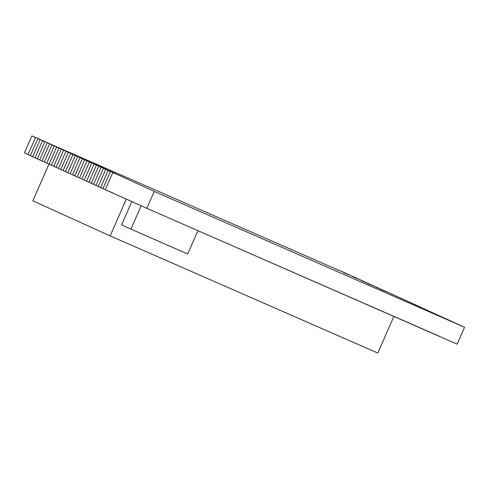 <?xml version="1.0" encoding="UTF-8"?>
<svg xmlns="http://www.w3.org/2000/svg" width="489" height="489" viewBox="0 0 489 489"><rect width="100%" height="100%" fill="white"/><g stroke="black" fill="none" stroke-linecap="round" stroke-linejoin="round"><path stroke-width="0.73" d="M52.574 145.337L51.944 144.848L44.383 162.067L46.724 163.13L54.285 145.911L52.574 145.337L53.515 145.746M63.827 170.887L64.841 171.144L63.124 170.569L70.685 153.344L77.879 156.504L67.641 151.963L68.344 152.281L60.783 169.506L58.442 168.442L66.003 151.223L73.191 154.377L62.953 149.842L63.656 150.16L56.094 167.379L53.753 166.315L61.314 149.096L68.503 152.256L58.27 147.715L58.973 148.033L51.412 165.258L49.847 164.341L50.715 164.927M45.086 162.391L46.027 162.8M58.27 147.715L56.626 146.975L49.071 164.194L49.774 164.512M47.885 143.21L47.256 142.721L39.701 159.946L42.042 161.009L49.603 143.784L47.885 143.21L48.827 143.625M54.456 166.639L55.398 167.049M40.404 160.264L41.345 160.673M62.017 149.414L62.885 149.995M62.953 149.842L61.944 149.585M43.203 141.089L42.574 140.6L35.012 157.819L37.353 158.882L44.915 141.663L43.203 141.089L44.144 141.498M59.145 168.76L60.086 169.176M35.715 158.136L36.657 158.552M66.7 151.541L67.574 152.122M67.641 151.963L66.626 151.706M38.515 138.962L37.885 138.473L30.324 155.698L32.671 156.761L40.226 139.536L38.515 138.962L39.456 139.377M31.027 156.015L31.974 156.425M71.388 153.662L72.256 154.243L71.315 153.833M73.197 175.135L74.212 175.392L72.494 174.817L80.055 157.592L87.25 160.753L77.011 156.211L77.714 156.529L70.153 173.754L67.812 172.69L75.373 155.471L82.562 158.625L72.25 154.255M72.323 154.09L73.026 154.408L65.471 171.627L64.768 171.309M27.353 154.145L27.983 154.634L35.544 137.415L31.864 135.948L24.45 152.831L27.353 154.145M68.515 173.008L69.456 173.424M76.076 155.789L76.944 156.37M77.011 156.211L75.997 155.954M80.758 157.91L81.626 158.491L80.685 158.081M91.944 183.632L92.953 183.888L91.241 183.314L98.796 166.089L105.991 169.249L95.752 164.707L96.455 165.031L88.894 182.25L86.553 181.187L94.114 163.968L101.302 167.128L91.07 162.586L91.773 162.904L84.212 180.123L81.871 179.066L89.426 161.841L96.62 165.001L86.382 160.459L87.085 160.783L79.524 178.002L77.183 176.939L84.744 159.72L91.932 162.88L81.62 158.503M81.694 158.338L82.397 158.656L74.841 175.875L74.139 175.557M77.885 177.256L78.827 177.672M85.447 160.037L86.315 160.618M86.382 160.459L85.373 160.209M82.574 179.384L83.515 179.793M90.129 162.159L90.997 162.745L90.055 162.33M87.256 181.505L88.197 181.92M94.817 164.286L95.685 164.866M95.752 164.707L94.744 164.457M99.499 166.413L100.367 166.993L99.426 166.578M101.315 187.88L102.323 188.137L100.612 187.562L108.173 170.337L115.361 173.497L105.123 168.962L105.826 169.28L98.271 186.498L95.923 185.435L103.485 168.216L110.673 171.376L100.367 167.006M100.441 166.835L101.144 167.152L93.582 184.377L92.879 184.053M105.997 190.007L146.841 208.314L154.249 191.431L112.855 172.464L105.294 189.683L112.525 192.758M108.876 170.661L109.744 171.242L108.796 170.826M113.558 172.782L109.738 171.254M109.811 171.083L110.514 171.401L102.953 188.626L102.25 188.302M104.188 168.534L105.056 169.115M105.123 168.962L104.114 168.705M96.626 185.753L97.568 186.168M49.083 164.163L46.724 163.13M51.944 144.848L49.603 143.784M44.395 162.042L42.042 161.009M56.626 146.975L54.285 145.911M57.329 147.293L53.582 145.594M52.647 145.166L48.9 143.466M53.766 166.291L51.412 165.258M61.314 149.096L58.973 148.033M57.256 147.458L58.197 147.874M47.256 142.721L44.915 141.663M39.713 159.915L37.353 158.882M47.959 143.045L54.444 145.893M54.45 145.881L44.212 141.345M58.454 168.412L56.094 167.379M66.003 151.223L63.656 150.16M42.574 140.6L40.226 139.536M35.025 157.794L32.671 156.761M43.276 140.918L39.523 139.218M63.136 170.539L60.783 169.506M70.685 153.344L68.344 152.281M37.885 138.473L35.544 137.415M30.336 155.667L27.983 154.634M38.588 138.79L45.074 141.645M45.08 141.633L34.841 137.091M67.824 172.66L65.471 171.627M75.373 155.471L73.026 154.408M72.506 174.787L70.153 173.754M80.055 157.592L77.714 156.529M77.195 176.914L74.841 175.875M84.744 159.72L82.397 158.656M81.883 179.035L79.524 178.002M89.426 161.841L87.085 160.783M112.855 172.464L110.514 171.401M105.306 189.659L102.953 188.626M113.485 172.953L120.049 175.624M86.565 181.162L84.212 180.123M94.114 163.968L91.773 162.904M108.173 170.337L105.826 169.28M100.624 187.531L98.271 186.498M91.254 183.283L88.894 182.25M98.796 166.089L96.455 165.031M103.485 168.216L101.144 167.152M95.936 185.41L93.582 184.377M146.841 208.314L457.136 344.152L464.55 327.269L392.685 294.525M345.845 273.247L338.651 270.093L345.833 273.278M350.527 275.374L343.339 272.214L350.515 275.405M355.216 277.501L348.027 274.341L355.203 277.526M359.904 279.622L352.71 276.462L359.886 279.653M364.586 281.75L357.398 278.589L364.574 281.774M369.274 283.871L362.08 280.71L369.262 283.901M373.957 285.998L366.768 282.838L373.944 286.022M378.645 288.119L371.451 284.959L378.633 288.149M383.327 290.246L376.139 287.086L383.315 290.27M388.015 292.367L380.821 289.213L388.003 292.398M392.698 294.494L385.509 291.334M397.386 296.615L390.198 293.461L397.374 296.646M402.074 298.742L394.88 295.582L402.062 298.773M406.756 300.863L399.568 297.709L406.744 300.894M411.445 302.991L404.25 299.83L411.432 303.021M416.127 305.118L408.938 301.957L416.115 305.142M420.815 307.239L413.621 304.079L420.803 307.269M362.08 280.71L357.398 278.589M366.768 282.838L362.007 280.882M371.451 284.959L376.139 287.086M371.383 285.118L366.695 283.009M380.821 289.213L376.065 287.257M385.442 291.493L380.748 289.378M338.651 270.093L343.339 272.214M348.027 274.341L352.71 276.462M347.954 274.494L343.266 272.385M357.325 278.742L352.636 276.633M48.961 164.115L32.842 200.838L110.153 235.894L377.795 353.052L393.798 316.597M126.339 199.023L110.153 235.894M223.479 241.866L439.287 336.224M197.929 230.68L187.703 253.98L130.93 229.127L121.559 224.879L131.816 201.505M141.187 205.753L130.93 229.127M31.864 135.948L34.786 137.226M51.314 144.463L338.596 270.221M154.249 191.431L464.55 327.269"/></g></svg>
